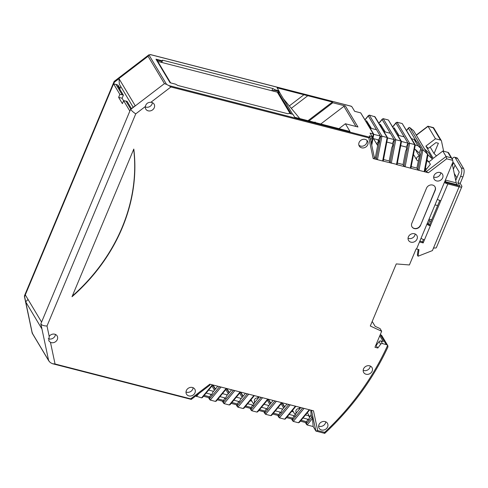 <?xml version="1.0" encoding="UTF-8"?>
<svg xmlns="http://www.w3.org/2000/svg" width="488" height="488" viewBox="0 0 488 488"><rect width="100%" height="100%" fill="white"/><g stroke="black" fill="none" stroke-linecap="round" stroke-linejoin="round"><path stroke-width="0.73" d="M427.165 160.241L428.153 161.9L428.604 161.559M372.204 321.433L375.126 326.32L380.079 328.607L381.665 331.26L370.294 326.008L396.268 263.916L409.401 264.96L416.099 248.947L416.532 249.057L453.01 161.851L452.431 159.326L451.138 157.789L446.081 156.489L446.697 158.795L428.409 172.764L426.274 171.624L425.487 170.306L430.398 164.304L428.934 161.864L432.539 159.106L428.781 152.829L424.597 148.999M379.792 335.744L383.275 341.57L380.872 340.953A1.61 1.391 -30.9 0 0 379.048 341.637L380.634 344.284L377.846 348.017L374.967 347.279L381.665 331.26M380.25 334.652L380.335 334.67A3.221 2.782 -30.9 0 1 381.927 335.829L387.844 345.711L387.936 346.968C372.978 379.237 351.909 408.041 324.74 433.375L315.895 431.075L317.682 430.569L324.636 432.356A256.255 221.253 149.1 0 0 387.612 345.4A3.221 2.782 149.1 0 0 386.264 344.583L382.458 343.601A1.61 1.391 149.1 0 0 380.634 344.284M307.123 424.975L312.485 418.497L313.18 426.536L307.123 424.975L305.811 422.577M313.18 426.536L315.895 431.075L311.496 410.31M317.682 430.569L313.497 410.823L309.246 409.731L298.473 422.754L299.29 422.449L309.715 409.847M298.473 422.754L293.288 421.418L291.976 419.021M293.288 421.418L304.061 408.395L295.411 406.175L284.638 419.198L285.456 418.893L295.874 406.29M284.638 419.198L279.447 417.862L278.136 415.465M279.447 417.862L290.22 404.839L281.57 402.618L270.797 415.642L271.615 415.337L282.04 402.734M270.797 415.642L265.606 414.306L276.379 401.282L281.57 402.618M264.301 411.909L265.606 414.306M276.379 401.282L267.735 399.056L256.962 412.085L257.774 411.78L268.199 399.178M256.962 412.085L251.771 410.75L262.544 397.726L267.735 399.056M250.46 408.352L251.771 410.75M262.544 397.726L253.894 395.5L243.122 408.523L243.939 408.224L254.364 395.622M243.122 408.523L237.93 407.193L236.619 404.79M237.93 407.193L248.703 394.17L240.053 391.943L229.281 404.967L230.098 404.668L240.523 392.065M229.281 404.967L224.096 403.637L222.784 401.234M224.096 403.637L234.868 390.607L226.219 388.387L215.446 401.41L216.263 401.105L226.682 388.509M215.446 401.41L210.255 400.075L221.027 387.051L226.219 388.387M208.943 397.677L210.255 400.075M221.027 387.051L212.378 384.831L201.605 397.854L202.422 397.549L212.847 384.947M201.605 397.854L195.908 396.116M191.326 399.349L209.822 385.221L209.858 384.178L190.655 398.849L191.253 399.391L191.351 399.056M164.438 83.619L166.579 84.4L148.883 54.827L148.071 56.266L164.438 83.619L130.692 109.397C131.626 110.764 133.316 112.246 135.749 113.85L47.007 326.002C43.926 325.941 41.889 325.289 40.907 324.044L48.623 360.48L50.227 362.541L52.454 363.706L191.253 399.391M48.623 360.48L32.257 333.127L32.537 332.969L32.257 333.127L24.449 295.832L114.149 81.398L114.412 82.185L113.655 83.997L119.871 94.397L118.633 97.356L122.091 98.247L123.598 100.76M24.626 296.832L25.675 301.798L41.877 328.875L40.821 323.904L41.584 322.086L25.382 295.014L24.54 296.692L114.326 82.045L148.071 56.266M133.194 107.287L119.304 84.07L119.011 78.672L135.213 105.743L130.613 109.257L40.821 323.904M25.675 301.798L28.054 299.479M119.883 88.572L120.749 86.492M130.613 109.257L129.851 111.075L123.629 100.674L125.928 101.059A4.837 4.172 -30.9 0 1 127.142 101.443L131.437 108.629M123.629 100.674L122.39 103.639L118.633 97.356M119.011 78.672L114.412 82.185M151.042 54.784L148.883 54.827L114.149 81.398M350.75 106.122L351.933 106.781L354.648 111.319L360.705 112.874L373.308 133.944L370.063 133.108L372.155 136.603L370.666 140.117M369.971 136.927L369.343 135.877L372.155 136.603M168.799 85.565L170.928 86.974L368.806 137.842L369.88 137.256L168.799 85.565L166.579 84.4M320.787 123.989L343.918 106.317A1.61 1.391 -30.9 0 1 345.394 105.987L357.96 126.99L345.382 123.757L350.012 131.498L294.721 117.285L292.971 114.357L289.158 113.375L287.932 113.771L177.803 85.461L175.57 84.18L170.092 82.771L155.977 59.182L161.455 60.591L162.687 60.201L272.816 88.511L275.049 89.792L278.855 90.774L277.105 87.84L332.395 102.053L332.81 102.754L308.989 120.951M345.394 105.987L332.81 102.754M360.705 112.874L373.753 134.231M373.308 133.944L373.674 134.767L373.308 133.944L371.435 143.722M371.752 145.217L373.674 134.767M387.588 137.787L375.052 116.839L369.355 115.101L368.281 115.961L380.286 136.024L373.802 134.352M376.529 129.741L370.075 128.082M380.597 136.542L381.958 136.164L387.149 137.5L387.515 138.324L387.149 137.5L382.641 160.997L377.45 159.661L376.297 158.96L380.597 136.542L380.286 136.024L378.639 139.952L373.033 138.513M387.637 137.915L394.121 139.58L394.432 140.099L395.798 139.721L400.983 141.056L401.478 141.63L397.098 164.462L382.641 160.997L383.263 160.906L387.515 138.324M386.874 142.069L392.474 143.515L394.121 139.58L390.363 133.297L383.91 131.638M401.429 141.343L388.381 119.993L383.19 118.657L382.116 119.517L390.363 133.297M388.381 119.993L401.356 141.88M401.478 141.471L407.962 143.137L404.204 136.853L397.75 135.2M404.204 136.853L395.957 123.08L397.031 122.213L402.222 123.549L415.264 144.899M400.709 145.631L406.315 147.071L407.962 143.137L408.273 143.661L409.633 143.277L414.824 144.613L415.19 145.436L402.222 123.549M414.824 144.613L410.316 168.11L410.939 168.018L415.19 145.436M415.319 145.028L417.85 145.68L414.092 139.397L411.585 138.757M414.55 149.188L415.276 149.371L419.18 152.945L420.839 148.98A0.97 0.836 -30.9 0 1 421.083 148.633L417.325 142.356L414.092 139.397M421.083 148.633L417.85 145.68M427.933 154.574L413.604 130.692L409.517 127.405L408.444 128.265L416.331 141.447M420.839 148.98L421.547 150.158L423.267 149.987L427.817 154.446L427.854 155.111M432.539 159.106L427.97 154.928M416.374 135.261L428.043 126.343L435.479 138.769L425.884 146.095L433.228 158.374L442.823 151.048L446.081 156.489L426.274 171.624M425.884 146.095L428.391 148.389L435.943 142.618L438.389 143.246L434.07 153.58L435.729 155.099A1.61 1.391 -30.9 0 1 435.955 155.373L436.333 156.007M430.16 147.041L434.07 153.58M445.983 181.878L445.745 182.439L457.555 185.477L457.415 184.818L445.983 181.878L445.19 180.548M452.205 163.779L456.243 182.86L457.415 184.818M443.641 151.256L441.475 141.014A1.61 1.391 149.1 0 0 440.536 140.068L435.479 138.769M457.555 185.477L459.873 186.068L457.909 182.793L460.611 176.327A6.448 2.47 -75.6 0 0 461.294 167.921L455.28 157.868A6.448 2.47 -75.6 0 0 454.535 157.246A6.448 2.47 -75.6 0 0 452.224 158.856M455.31 178.443L456.073 179.718L459.245 172.136L453.565 162.644L452.504 165.194M366.03 121.323L366.525 120.725L371.417 128.429M367.586 122.397L366.872 122.732M379.865 124.879L380.359 124.281L385.258 131.986M384.007 130.022L383.391 130.766M393.706 128.435L394.2 127.838L399.092 135.542M397.842 133.578L397.226 134.322M426.305 169.305L425.481 167.921M411.207 166.634L416.898 168.098L419.808 153.994L419.18 152.945M426.982 160.076L428.934 161.864M419.168 156.251A2.58 2.226 149.1 0 0 416.88 157.539A2.58 2.226 149.1 0 0 416.734 159.899A2.58 2.226 149.1 0 0 418.283 160.875M419.216 156.02L415.233 149.358M374.278 157.142L375.382 157.429L377.913 144.234L379.03 141.563L378.639 139.952M383.525 159.521L389.223 160.985L391.748 147.791L392.87 145.119L392.474 143.515M397.366 163.077L403.058 164.541L405.589 151.353L406.705 148.675L406.315 147.071M377.7 139.714L378.792 141.538L379.115 140.764M370.862 128.289L367.446 122.573M378.792 141.538A2.58 2.226 149.1 0 0 377.285 144.985A2.58 2.226 149.1 0 0 377.675 145.454M425.042 170.19L425.487 170.306M427.982 154.861L424.78 171.581L424.157 171.672L428.409 172.764M148.181 110.843A4.837 4.172 -30.9 0 1 145.796 109.111A4.837 4.172 -30.9 0 1 145.333 106.53C146.022 103.669 147.876 102.254 150.896 102.279A4.837 4.172 -30.9 0 1 151.707 102.413A4.837 4.172 -30.9 0 1 154.098 104.145A4.837 4.172 -30.9 0 1 153.391 109.129A4.837 4.172 -30.9 0 1 148.181 110.843M370.014 137.03L374.546 158.423L373.198 158.569L377.45 159.661L381.958 136.164L369.355 115.101M400.983 141.056L396.482 164.554L405.131 166.78L403.972 166.072L408.273 143.661M427.512 154.165L424.157 171.672L405.131 166.78L409.633 143.277L397.031 122.213M304.061 408.395L309.246 409.731M290.22 404.839L295.411 406.175M248.703 394.17L253.894 395.5M234.868 390.607L240.053 391.943M209.858 384.178L212.378 384.831M51.228 342.625A4.837 4.172 -30.9 0 1 50.471 342.35L48.794 340.813L49.197 336.348A4.837 4.172 -30.9 0 1 54.754 334.195A4.837 4.172 -30.9 0 1 57.139 335.927A4.837 4.172 -30.9 0 1 56.437 340.911A4.837 4.172 -30.9 0 1 51.228 342.625M72.023 296.728L133.797 149.053A176.943 152.768 -30.9 0 1 72.023 296.728M414.471 233.746A4.837 4.172 -30.9 0 1 416.862 235.478A4.837 4.172 -30.9 0 1 416.16 240.462A4.837 4.172 -30.9 0 1 410.945 242.176A4.837 4.172 -30.9 0 1 408.56 240.444A4.837 4.172 -30.9 0 1 409.261 235.46A4.837 4.172 -30.9 0 1 414.471 233.746M420.479 225.486A4.837 4.172 149.1 0 1 416.368 228.671A4.837 4.172 149.1 0 1 412.006 226.859A4.837 4.172 149.1 0 1 411.835 223.266L426.524 188.148A4.837 4.172 -30.9 0 1 430.636 184.964A4.837 4.172 -30.9 0 1 434.997 186.776A4.837 4.172 -30.9 0 1 435.174 190.369L420.479 225.486L435.046 190.161A4.837 4.172 149.1 0 0 434.93 186.672M365.176 139.397A4.837 4.172 -30.9 0 1 367.562 141.124A4.837 4.172 -30.9 0 1 366.86 146.107A4.837 4.172 -30.9 0 1 361.651 147.821A4.837 4.172 -30.9 0 1 359.266 146.089A4.837 4.172 -30.9 0 1 359.967 141.105A4.837 4.172 -30.9 0 1 365.176 139.397M440.097 172.502A4.837 4.172 -30.9 0 1 442.482 174.228A4.837 4.172 -30.9 0 1 441.78 179.212A4.837 4.172 -30.9 0 1 436.571 180.926A4.837 4.172 -30.9 0 1 434.18 179.194A4.837 4.172 -30.9 0 1 434.881 174.21A4.837 4.172 -30.9 0 1 440.097 172.502M369.605 365.811A4.837 4.172 -30.9 0 1 371.99 367.543A4.837 4.172 -30.9 0 1 371.289 372.527A4.837 4.172 -30.9 0 1 366.079 374.241A4.837 4.172 -30.9 0 1 363.694 372.509A4.837 4.172 -30.9 0 1 364.396 367.525A4.837 4.172 -30.9 0 1 369.605 365.811M192.431 387.478A4.837 4.172 -30.9 0 1 194.816 389.21A4.837 4.172 -30.9 0 1 194.114 394.194A4.837 4.172 -30.9 0 1 188.905 395.908A4.837 4.172 -30.9 0 1 186.52 394.176A4.837 4.172 -30.9 0 1 187.221 389.192A4.837 4.172 -30.9 0 1 192.431 387.478M321.525 430.001A4.837 4.172 149.1 0 0 326.734 428.287A4.837 4.172 149.1 0 0 327.436 423.303A4.837 4.172 149.1 0 0 325.051 421.571A4.837 4.172 -30.9 0 0 319.841 423.285A4.837 4.172 -30.9 0 0 319.14 428.269A4.837 4.172 -30.9 0 0 321.525 430.001M52.454 363.706L55.053 363.993L190.655 398.849M48.275 338.666A4.837 4.172 149.1 0 0 49.013 338.928A4.837 4.172 149.1 0 0 55.437 334.439M208.62 390.058L213.567 391.333M222.455 393.615L227.408 394.89M236.296 397.177L241.243 398.446M250.137 400.733L251.875 401.179L253.211 403.411L254.077 403.637M263.971 404.29L268.925 405.558M277.812 407.846L282.759 409.121M291.647 411.402L293.392 411.854L295.142 414.782L296.173 412.323A2.58 2.226 149.1 0 1 296.137 412.262A2.58 2.226 149.1 0 1 296.698 409.414A2.58 2.226 149.1 0 1 299.748 408.865M305.488 414.959L308.672 415.776L309.654 417.331M310.728 410.109L311.179 415.337L309.776 417.026L308.331 420.046L307.8 419.216L302.993 417.978M300.828 407.565L295.941 413.47L294.496 416.49L293.959 415.66L289.152 414.422M286.987 404.009L282.101 409.914L280.655 412.933L280.124 412.104L275.311 410.865M273.146 400.453L268.266 406.358L266.82 409.371L266.283 408.541L261.476 407.309M259.311 396.89L254.425 402.801L252.979 405.815L252.448 404.985L247.636 403.753M245.47 393.334L240.59 399.239L239.144 402.258L238.608 401.429L233.801 400.19M231.635 389.778L226.749 395.683L225.304 398.702L224.773 397.873L219.96 396.634M217.794 386.221L212.908 392.126L211.463 395.146L210.932 394.316L206.119 393.078M307.336 412.72L309.874 416.917M311.106 414.519A8.058 6.96 149.1 0 0 310.459 416.203M311.179 415.337L312.485 418.497M307.8 419.216L306.745 421.742A1.61 0.616 104.4 0 1 305.921 422.608L300.346 421.175M324.697 433.411L324.636 432.356M387.612 345.4L387.844 345.711M375.815 345.254L377.846 348.017M376.26 345.364L379.048 341.637M293.959 415.66L292.904 418.185A1.61 0.616 104.4 0 1 292.086 419.052L286.511 417.618M280.124 412.104L279.063 414.629A1.61 0.616 104.4 0 1 278.245 415.495L272.67 414.062M266.283 408.541L265.228 411.073A1.61 0.616 104.4 0 1 264.411 411.933L258.835 410.5M252.448 404.985L251.387 407.517A1.61 0.616 104.4 0 1 250.57 408.377L244.994 406.943M238.608 401.429L237.552 403.96A1.61 0.616 104.4 0 1 236.729 404.82L231.153 403.387M224.773 397.873L223.711 400.398A1.61 0.616 104.4 0 1 222.894 401.264L217.319 399.831M210.932 394.316L209.877 396.842A1.61 0.616 104.4 0 1 209.053 397.708L203.478 396.274M292.532 410.335L293.392 411.854M267.351 400.203L269.474 403.972L270.102 404.137M281.186 403.765L283.315 407.529L283.937 407.694M253.211 403.411L254.455 402.765M251.021 399.66L251.875 401.179M258.237 398.19A2.58 2.226 149.1 0 0 255.181 398.739A2.58 2.226 149.1 0 0 254.62 401.587L254.584 401.526M254.62 401.587A2.58 2.226 149.1 0 0 254.657 401.648L254.218 402.704M211.999 385.977L214.122 389.747L214.75 389.906M225.834 389.534L227.963 393.304L228.585 393.462M239.675 393.09L241.798 396.86L242.426 397.019M145.284 106.903A4.837 4.172 149.1 0 0 145.973 107.14A4.837 4.172 149.1 0 0 152.396 102.651M375.382 157.429L376.297 158.96M389.223 160.985L390.138 162.516L394.432 140.099M383.19 118.657L395.798 139.721L391.291 163.224L390.138 162.516M403.058 164.541L403.972 166.072M422.907 149.779L418.966 170.336L417.813 169.629L416.898 168.098M442.823 151.048L447.88 152.347A1.61 1.391 -30.9 0 1 448.679 152.927L452.431 159.326M444.946 181.121A1.61 0.616 104.4 0 1 444.995 181.182L445.745 182.439M456.243 182.86L445.385 180.072M444.403 182.421A4.191 1.373 22.7 0 0 447.856 183.927L459.098 186.819A4.191 1.373 22.7 0 0 461.88 186.617A4.191 1.373 22.7 0 0 461.764 185.965L460.215 183.384L457.909 182.793M460.215 183.384L462.917 176.924A6.448 2.47 104.4 0 0 463.6 168.512L461.294 167.921M454.535 157.246L456.841 157.838A6.448 2.47 104.4 0 1 457.585 158.466L463.6 168.512M456.878 177.803L454.236 173.392M453.358 169.244L455.072 165.157M433.252 248.599L434.015 247.88M418.149 249.411L417.386 255.114L418.051 256.231L418.942 249.618L416.551 249.002M461.88 186.617L436.376 247.587A4.191 1.373 -157.3 0 1 433.594 247.782L432.423 250.594L418.051 256.231M419.491 241.981L423.175 242.926L424.469 239.834A4.191 1.373 -157.3 0 1 421.016 238.327M426.896 224.279A4.191 1.373 22.7 0 0 430.343 225.785L440.804 200.781A4.191 1.373 -157.3 0 1 437.352 199.275M423.462 239.523L422.504 241.81L419.851 241.127M422.504 241.81L423.175 242.926M427.439 222.979A1.61 0.616 104.4 0 1 427.482 223.046L428.232 224.303L429.678 224.669L430.343 225.785L424.469 239.834M431.709 219.807L429.05 219.124M439.798 200.47L437.669 205.564L435.009 204.881M429.678 224.669L437.669 205.564M431.087 221.302L429.647 220.93L428.232 224.303M429.647 220.93L428.854 219.6M72.303 296.051A176.943 152.768 149.1 0 0 133.694 149.297M408.053 238.236A4.837 4.172 149.1 0 0 408.737 238.48A4.837 4.172 149.1 0 0 415.16 233.984M411.945 226.755A4.837 4.172 149.1 0 0 414.269 228.384A4.837 4.172 149.1 0 0 420.357 225.279M366.915 140.331A4.837 4.172 -30.9 0 1 365.402 144.784A4.837 4.172 -30.9 0 1 360.608 146.077A4.837 4.172 -30.9 0 1 358.869 145.143M433.673 176.991A4.837 4.172 149.1 0 0 434.357 177.229A4.837 4.172 149.1 0 0 440.78 172.74M363.182 370.307A4.837 4.172 149.1 0 0 363.865 370.545A4.837 4.172 149.1 0 0 370.288 366.055M186.007 391.974A4.837 4.172 149.1 0 0 186.691 392.212A4.837 4.172 149.1 0 0 193.114 387.722M318.627 426.061A4.837 4.172 149.1 0 0 319.311 426.298A4.837 4.172 149.1 0 0 325.734 421.809M440.536 140.068L433.1 127.649L433.692 128.008L427.909 126.203L416.264 135.072M155.977 59.182A1.61 1.391 -30.9 0 1 156.776 59.762L170.623 82.905M290.384 113.692L278.105 93.171L278.849 91.39L277.642 92.238L271.877 90.756L274.811 90.353L275.049 89.792M290.159 113.631L277.306 92.153M278.105 93.171L278.55 92.83A0.97 0.836 -30.9 0 1 279.947 93.037L292.654 114.277L279.917 92.976M279.929 93.007L278.855 90.774M283.321 98.668L289.311 105.914L303.939 94.739M307.782 95.727L291.299 108.318L289.311 105.914M291.299 108.318L299.784 118.59M338.709 128.85L345.382 123.757M314.601 122.397L315.065 122.037L315.571 122.647M307.989 120.695L332.395 102.053M278.849 91.39L274.811 90.353M157.77 61.427L161.748 62.446L161.223 61.152L156.953 60.054M272.816 88.511L271.877 90.756L161.748 62.446L162.687 60.201M161.223 61.152L161.455 60.591M119.95 89.426A4.837 4.172 149.1 0 0 119.426 87.376L118.718 86.193A4.837 4.172 149.1 0 0 115.949 84.381L113.655 83.997M119.426 87.376A4.837 4.172 149.1 0 0 117.87 85.955L123.385 95.166A4.837 4.172 149.1 0 0 122.171 94.776L119.871 94.397M123.385 95.166L122.091 98.247M284.669 406.809L282.265 402.795M270.828 403.253L268.424 399.239M243.152 396.14L240.749 392.12M229.317 392.584L226.914 388.564M215.476 389.027L213.073 385.008M125.928 101.059L130.766 109.141M150.261 54.589L351.342 106.274M374.54 116.437L387.149 137.5M409.847 127.563L423.267 149.987M413.61 130.699L427.817 154.446M435.729 155.099L436.29 156.038M408.444 128.265L406.626 130.467M395.957 123.08L392.791 126.904M368.281 115.961L365.115 119.792M382.116 119.517L378.95 123.348M145.333 106.53L135.749 113.85M170.928 86.974L150.896 102.279M373.198 158.569L368.806 137.842M446.697 158.795L452.687 160.332M50.471 342.35L55.053 363.993M47.007 326.002L49.197 336.348M196.42 396.518L198.799 393.639M306.464 423.669L312.094 416.868M380.335 334.67L386.264 344.583M382.458 343.601L380.872 340.953M292.629 420.113L302.627 408.029M292.904 418.185L287.243 416.734M278.788 416.557L288.786 404.473M264.954 413L274.945 400.91M251.113 409.444L261.111 397.354M237.278 405.882L247.27 393.798M237.552 403.96L231.891 402.502M223.437 402.325L233.435 390.241M223.711 400.398L218.051 398.946M209.596 398.769L219.594 386.685M209.877 396.842L204.21 395.39M251.387 407.517L245.726 406.059M265.228 411.073L259.567 409.615M279.063 414.629L273.402 413.171M306.745 421.742L301.078 420.29M417.813 169.629L421.547 150.158M447.88 152.347L451.138 157.789M460.611 176.327L462.917 176.924M455.28 157.868L457.585 158.466M440.804 200.781L447.856 183.927M459.098 186.819L433.594 247.782M278.55 92.83L291.153 113.887M343.918 106.317L355.984 126.477M115.949 84.381L122.171 94.776M305.348 422.462L306.61 424.572M281.918 402.875L284.437 407.09M291.507 418.899L292.776 421.016M268.083 399.318L270.602 403.533M277.672 415.343L278.935 417.46M265.1 413.903L263.831 411.787M251.259 410.347L249.996 408.23M242.926 396.415L240.407 392.206M226.566 388.649L229.085 392.858M236.155 404.674L237.418 406.785M212.731 385.093L215.251 389.302M222.314 401.118L223.583 403.228M209.742 399.672L208.48 397.561M24.4 296.344L32.196 333.158L48.977 361.199M150.646 54.638L351.067 106.158M416.734 159.899L413.525 154.537M396.213 122.518L392.7 126.764M373.485 138.629L377.285 144.985M368.538 115.406L365.024 119.645M378.865 123.208L382.372 118.962M257.548 396.439L258.445 397.94M299.065 407.114L299.961 408.608M408.7 127.703L406.541 130.32M433.429 127.624L427.909 126.203M433.625 127.771L441.329 140.642"/></g></svg>
